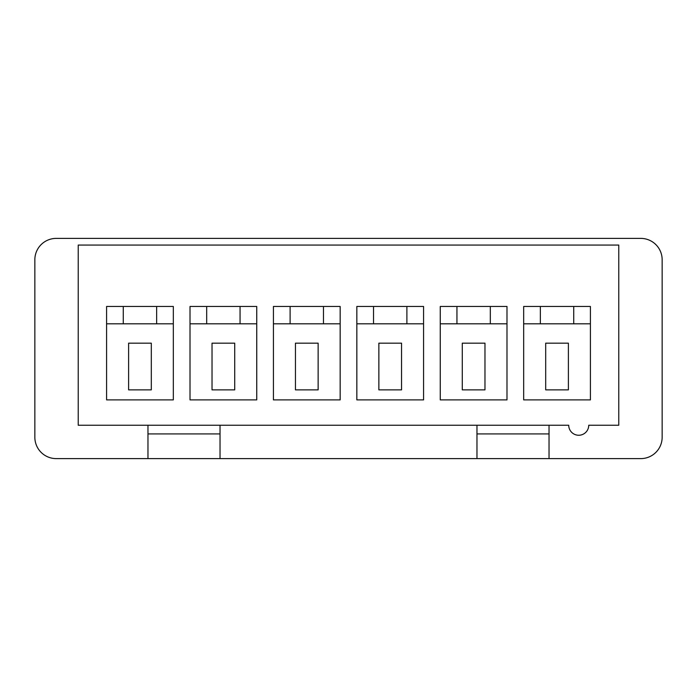 <?xml version="1.0" encoding="UTF-8"?>
<svg xmlns="http://www.w3.org/2000/svg" width="697" height="697" viewBox="0 0 697 697"><rect width="100%" height="100%" fill="white"/><g stroke="black" fill="none" stroke-linecap="round" stroke-linejoin="round"><path stroke-width="1.05" d="M147.964 425.248L147.964 458.609L56.204 458.609A21.354 21.354 0 0 1 34.85 437.254L34.85 259.746A21.354 21.354 0 0 1 56.204 238.391L640.796 238.391A21.354 21.354 0 0 1 662.15 259.746L662.15 437.254A21.354 21.354 0 0 1 640.796 458.609L549.036 458.609L549.036 425.248M147.964 458.609L476.966 458.609L476.966 425.248M220.034 458.609L220.034 425.248M78.23 425.248L568.726 425.248A10.011 10.011 0 0 0 578.737 435.25A10.011 10.011 0 0 0 588.738 425.248L618.77 425.248L618.77 245.065L78.23 245.065L78.23 425.248M506.989 306.453L440.26 306.453L440.26 399.886L506.989 399.886L506.989 306.453M423.576 306.453L356.838 306.453L356.838 399.886L423.576 399.886L423.576 306.453M340.162 306.453L273.424 306.453L273.424 399.886L340.162 399.886L340.162 306.453M256.74 306.453L190.011 306.453L190.011 399.886L256.74 399.886L256.74 306.453M173.326 306.453L106.589 306.453L106.589 399.886L173.326 399.886L173.326 306.453M590.411 306.453L523.674 306.453L523.674 399.886L590.411 399.886L590.411 306.453M523.674 323.809L573.727 323.809L573.727 306.453M590.411 323.809L573.727 323.809M106.589 323.809L156.642 323.809L156.642 306.453M173.326 323.809L156.642 323.809M123.273 323.809L123.273 306.453M440.26 323.809L490.313 323.809L490.313 306.453M506.989 323.809L490.313 323.809M462.285 389.876L462.285 343.159L484.973 343.159L484.973 389.876L462.285 389.876M456.944 323.809L456.944 306.453M476.966 458.609L549.036 458.609M476.966 433.917L549.036 433.917M147.964 433.917L220.034 433.917M545.699 389.876L545.699 343.159L568.386 343.159L568.386 389.876L545.699 389.876M540.358 323.809L540.358 306.453M378.863 389.876L378.863 343.159L401.55 343.159L401.55 389.876L378.863 389.876M356.838 323.809L406.891 323.809L406.891 306.453M423.576 323.809L406.891 323.809M373.522 323.809L373.522 306.453M190.011 323.809L240.056 323.809L240.056 306.453M256.74 323.809L240.056 323.809M206.687 323.809L206.687 306.453M212.027 389.876L212.027 343.159L234.715 343.159L234.715 389.876L212.027 389.876M273.424 323.809L323.478 323.809L323.478 306.453M340.162 323.809L323.478 323.809M290.109 323.809L290.109 306.453M295.45 389.876L295.45 343.159L318.137 343.159L318.137 389.876L295.45 389.876M128.614 389.876L128.614 343.159L151.301 343.159L151.301 389.876L128.614 389.876"/></g></svg>
